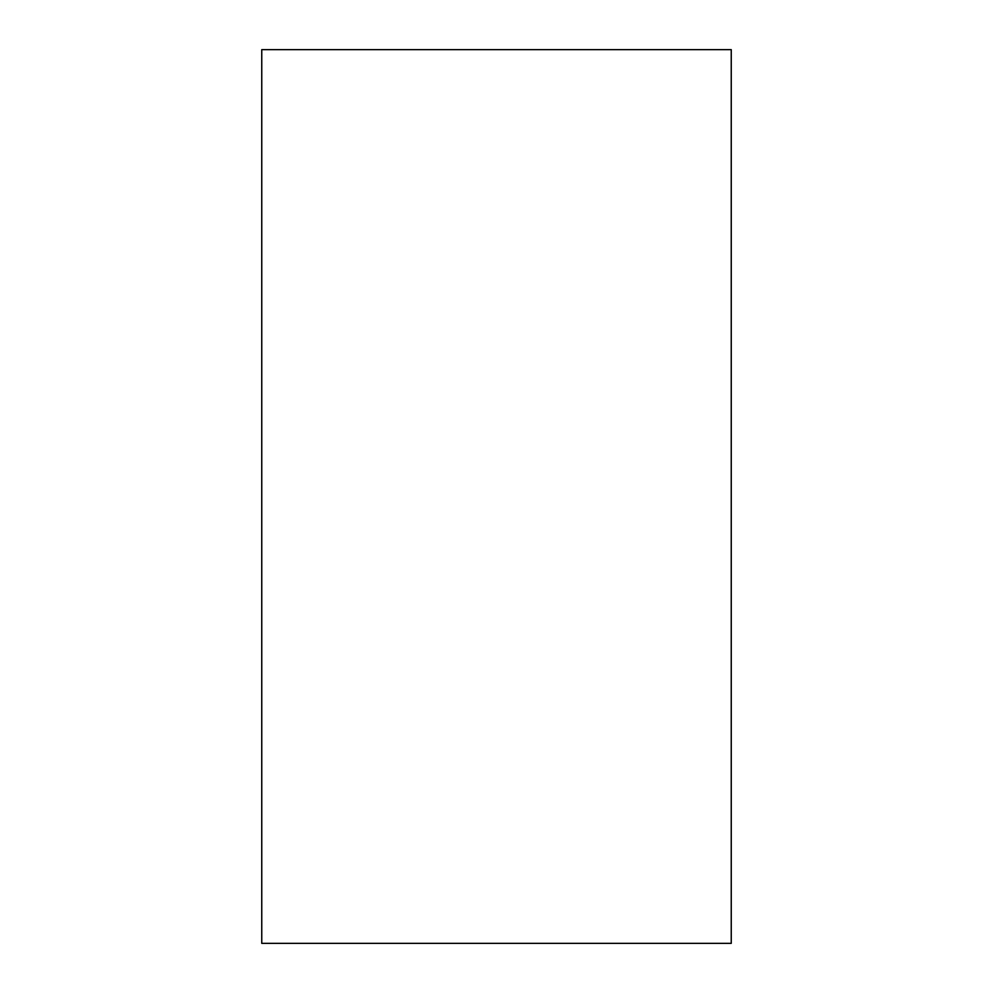 <?xml version="1.0" encoding="UTF-8"?>
<svg xmlns="http://www.w3.org/2000/svg" width="993" height="993" viewBox="0 0 993 993"><rect width="100%" height="100%" fill="white"/><g stroke="black" fill="none" stroke-linecap="round" stroke-linejoin="round"><path stroke-width="1.49" d="M731.245 49.65L731.245 943.35L261.755 943.35L261.755 49.65L731.245 49.65"/></g></svg>
